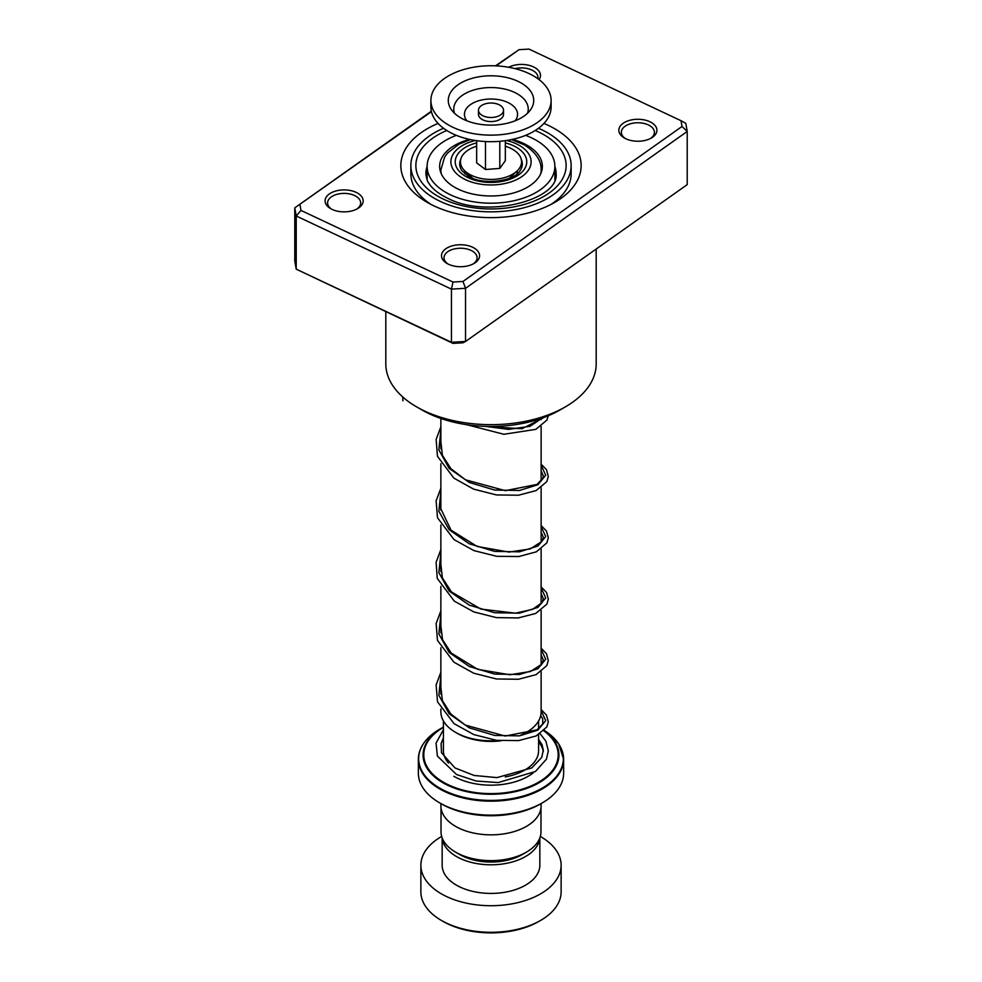 <?xml version="1.0" encoding="UTF-8"?>
<svg xmlns="http://www.w3.org/2000/svg" width="982" height="982" viewBox="0 0 982 982"><rect width="100%" height="100%" fill="white"/><g stroke="black" fill="none" stroke-linecap="round" stroke-linejoin="round"><path stroke-width="1.47" d="M540.984 807.756L540.984 831.779A49.984 28.859 180 0 1 526.352 852.18L522.166 854.598A44.08 25.446 180 0 1 459.834 854.598L455.648 852.18A49.984 28.859 180 0 1 441.016 831.779L441.016 807.756M526.352 852.18A49.984 28.859 180 0 1 455.648 852.18L459.834 854.598M464.94 173.888A26.293 15.184 180 0 1 464.707 171.85A26.293 15.184 180 0 1 464.768 170.831M465.173 171.224A26.293 15.184 0 0 0 464.768 172.955M470.476 177.312A21.285 12.287 180 0 1 469.887 175.655M520.46 735.285A50.131 28.944 0 0 0 526.45 732.327L524.683 733.358A47.627 27.496 180 0 1 521.221 735.162M500.943 740.809A47.627 27.496 180 0 1 457.317 733.358L455.55 732.339A50.131 28.944 0 0 0 498.083 740.526M526.45 732.327A50.131 28.944 0 0 0 541.131 711.864L541.131 671.737M539.02 727.318L538.59 727.073A67.918 39.206 180 0 1 539.02 727.318L539.793 727.76A67.918 39.206 180 0 0 539.02 727.318L539.793 727.76M542.359 802.859L540.591 803.89A70.127 40.483 180 0 1 441.409 803.89L439.641 802.859A72.631 41.931 0 0 0 542.359 802.859A72.631 41.931 0 0 0 563.631 773.215L563.631 759.233A72.631 41.931 180 0 1 518.791 797.973A72.631 41.931 180 0 1 439.641 788.89A72.631 41.931 180 0 1 418.369 759.233A72.631 41.931 180 0 1 421.695 746.688M541.094 803.595L541.094 805.927A50.094 28.92 180 0 1 510.174 832.65A50.094 28.92 180 0 1 455.587 826.378A50.094 28.92 180 0 1 440.906 805.927L440.906 803.595M441.409 803.89L439.641 802.859A72.631 41.931 0 0 1 418.369 773.215L418.369 759.233C418.713 747.449 425.869 737.408 439.85 729.123A72.337 41.76 0 0 0 439.85 788.19A72.337 41.76 0 0 0 541.045 788.804A72.337 41.76 0 0 0 544.274 730.412L558.586 743.693L563.631 759.233A72.631 41.931 180 0 0 560.305 746.688M440.869 709.065L440.869 711.864A50.131 28.944 0 0 0 455.55 732.327A50.131 28.944 0 0 0 455.55 732.339L457.317 733.358M517.232 170.831A26.293 15.184 180 0 1 517.293 171.85A26.293 15.184 180 0 1 517.06 173.888M512.113 175.655A21.285 12.287 180 0 1 511.524 177.312M517.232 172.955A26.293 15.184 0 0 0 516.827 171.224M540.591 920.441L538.811 921.46A67.623 39.035 180 0 1 443.189 921.46L441.409 920.441A70.127 40.483 0 0 0 540.591 920.441A70.127 40.483 0 0 0 561.127 891.816L561.127 865.228A70.127 40.483 0 0 0 540.591 836.603A70.127 40.483 0 0 0 540.333 836.455M442.231 838.125A48.842 28.196 0 0 0 456.47 856.537A48.842 28.196 0 0 0 508.467 862.933A48.842 28.196 0 0 0 539.769 838.125M442.158 837.941L442.158 865.228A48.842 28.196 0 0 0 456.47 885.175A48.842 28.196 0 0 0 509.695 891.275A48.842 28.196 0 0 0 539.842 865.228L539.842 837.941M441.667 836.455A70.127 40.483 0 0 0 420.873 865.228A70.127 40.483 0 0 0 441.409 893.866A70.127 40.483 0 0 0 517.833 902.63A70.127 40.483 0 0 0 561.127 865.228M420.873 865.228L420.873 891.816A70.127 40.483 0 0 0 441.409 920.441L443.189 921.46M486.213 116.944A12.521 7.23 0 0 0 503.521 110.266A12.521 7.23 0 0 0 495.787 103.576A12.521 7.23 0 0 0 478.48 110.266A12.521 7.23 0 0 0 486.213 116.944M478.48 110.266L478.48 114.354A12.521 7.23 0 0 0 486.213 121.031A12.521 7.23 0 0 0 503.521 114.354L503.521 110.266M430.889 100.446L430.889 106.989A60.111 34.701 0 0 0 468.021 139.051A60.111 34.701 0 0 0 551.111 106.989L551.111 100.446A60.111 34.701 0 0 0 513.979 68.384A60.111 34.701 0 0 0 430.889 100.446A60.111 34.701 0 0 0 468.021 132.509A60.111 34.701 0 0 0 551.111 100.446M507.326 77.664A42.717 24.66 0 0 0 461.037 82.869A42.717 24.66 0 0 0 451.266 109.505A42.717 24.66 0 0 0 474.674 123.241A42.717 24.66 0 0 0 530.734 109.505A42.717 24.66 0 0 0 507.326 77.664M476.663 140.696L476.663 162.889L485.476 169.505L499.801 168.413L505.337 160.704L505.337 140.696M499.801 168.413L499.801 141.322M485.476 169.505L485.476 141.543M505.337 146.22A30.552 17.639 180 0 1 517.035 171.028A30.552 17.639 180 0 1 495.002 179.276A30.552 17.639 180 0 1 464.965 171.028A30.552 17.639 180 0 1 476.663 146.22M356.147 192.362A19.039 10.986 180 0 1 357.583 208.65A19.039 10.986 180 0 1 332.088 209.399A19.039 10.986 180 0 1 330.664 208.65A19.039 10.986 180 0 1 330.001 193.515A19.039 10.986 180 0 1 356.147 192.362M356.626 209.166A16.534 9.538 0 0 0 360.652 202.93A16.534 9.538 0 0 0 354.563 195.528A16.534 9.538 0 0 0 337.035 194.301A16.534 9.538 0 0 0 327.595 202.93A16.534 9.538 0 0 0 331.609 209.166M508.651 67.279A19.039 10.986 180 0 1 533.496 66.899A19.039 10.986 180 0 1 539.057 79.603M537.841 78.707A16.534 9.538 0 0 0 537.989 77.455A16.534 9.538 0 0 0 531.913 70.066A16.534 9.538 0 0 0 515.071 68.654M649.912 121.743A19.039 10.986 180 0 1 651.336 138.032A19.039 10.986 180 0 1 625.853 138.769A19.039 10.986 180 0 1 624.417 138.032A19.039 10.986 180 0 1 623.754 122.885A19.039 10.986 180 0 1 649.912 121.743M650.391 138.536A16.534 9.538 0 0 0 654.405 132.3A16.534 9.538 0 0 0 648.329 124.91A16.534 9.538 0 0 0 630.788 123.683A16.534 9.538 0 0 0 621.348 132.3A16.534 9.538 0 0 0 625.374 138.536M472.575 247.219A19.039 10.986 180 0 1 473.999 263.495A19.039 10.986 180 0 1 448.504 264.244A19.039 10.986 180 0 1 447.08 263.495A19.039 10.986 180 0 1 446.417 248.36A19.039 10.986 180 0 1 472.575 247.219M473.054 264.011A16.534 9.538 0 0 0 477.068 257.775A16.534 9.538 0 0 0 470.992 250.385A16.534 9.538 0 0 0 453.451 249.158A16.534 9.538 0 0 0 444.011 257.775A16.534 9.538 0 0 0 448.038 264.011M565.374 406.867L560.071 409.936A97.672 56.391 180 0 1 429.244 413.753A97.672 56.391 180 0 1 421.929 409.936L416.626 406.867A105.184 60.724 0 0 0 424.494 410.979A105.184 60.724 0 0 0 565.374 406.867A105.184 60.724 0 0 0 596.184 363.917L596.184 249.035M385.816 311.724L385.816 363.917A105.184 60.724 0 0 0 416.626 406.867M543.93 123.425A90.16 52.058 180 0 1 548.005 125.242A90.16 52.058 180 0 1 554.756 202.378A90.16 52.058 180 0 1 433.995 205.901A90.16 52.058 180 0 1 427.244 202.378A90.16 52.058 180 0 1 438.07 123.425M551 204.416A80.143 46.264 0 0 0 571.143 173.753L571.143 165.565A80.143 46.264 180 0 1 525.37 207.374A80.143 46.264 180 0 1 440.329 201.42A80.143 46.264 180 0 1 410.857 165.565A80.143 46.264 180 0 1 443.545 128.286M431.442 111.653L294.784 207.853L294.784 261.028L296.22 269.166L451.45 342.288L465.542 341.466L462.976 342.804L453.009 343.381L296.22 269.166L296.22 215.991L294.784 207.853L431.344 111.236M681.017 120.712L685.78 123.327L687.216 131.465L465.542 288.303L451.45 289.125L296.22 215.991L300.983 210.418L453.009 282.043L462.976 281.453L682.024 126.469L681.017 120.712L528.991 49.1L519.024 49.677L496.143 65.868M462.976 281.453L465.542 288.303L465.542 341.466L687.216 184.628L687.216 131.465L682.024 126.469M453.009 343.381L451.45 342.288L451.45 289.125L453.009 282.043M495.505 65.843L519.024 49.677M299.976 204.661L300.983 210.418M410.857 165.565L410.857 173.753A80.143 46.264 0 0 0 431 204.416M538.455 128.286A80.143 46.264 180 0 1 541.671 129.722A80.143 46.264 180 0 1 571.143 165.565M469.543 139.407A51.346 29.644 0 0 0 439.654 166.339A51.346 29.644 0 0 0 501.851 195.308A51.346 29.644 0 0 0 542.346 166.339A51.346 29.644 0 0 0 512.457 139.407M456.372 135.356A63.867 36.874 0 0 0 427.133 166.339A63.867 36.874 0 0 0 504.49 202.366A63.867 36.874 0 0 0 554.867 166.339A63.867 36.874 0 0 0 525.628 135.356M402.804 397.01L402.878 400.84M521.27 159.379A31.301 18.069 180 0 1 520.104 170.647C514.617 181.24 482.616 185.733 468.23 176.134L461.896 170.647A31.301 18.069 180 0 1 460.73 159.379M505.337 142.881A35.745 20.634 180 0 1 516.274 147.202A35.745 20.634 180 0 1 516.274 176.392A35.745 20.634 180 0 1 465.726 176.392A35.745 20.634 180 0 1 476.663 142.881M538.59 734.708L538.59 750.714A47.59 27.471 180 0 1 505.276 776.922M541.131 172.722L541.131 169.972A50.131 28.944 180 0 1 540.701 173.765M475.276 140.487A40.115 23.163 0 0 0 462.632 178.172A40.115 23.163 0 0 0 519.368 178.172A40.115 23.163 0 0 0 519.368 145.422A40.115 23.163 0 0 0 506.724 140.487M448.541 763.124A47.59 27.471 180 0 1 443.41 750.714L443.41 720.984M544.089 730.596A67.918 39.206 180 0 1 536.258 784.287A67.918 39.206 180 0 1 442.98 782.777A67.918 39.206 180 0 1 442.98 727.318A67.918 39.206 180 0 1 443.41 727.073L439.85 729.123M443.41 727.404A67.206 38.801 0 0 0 443.483 782.249A67.206 38.801 0 0 0 535.595 783.832A67.206 38.801 0 0 0 543.844 730.841M539.548 727.981A67.206 38.801 0 0 0 538.59 727.404M538.59 741.876A52.598 30.368 180 0 1 543.292 751.561M533.091 773.018A52.598 30.368 180 0 1 453.807 776.283M441.299 173.765A50.131 28.944 180 0 1 440.869 169.972L440.869 172.722M527.53 113.225A37.242 21.494 0 0 0 505.239 89.19A37.242 21.494 0 0 0 467.383 92.443A37.242 21.494 0 0 0 454.47 113.225M515.096 120.811A26.563 15.344 0 0 0 501.164 100.176A26.563 15.344 0 0 0 471.826 103.736A26.563 15.344 0 0 0 466.904 120.811M427.133 166.412A65.119 37.598 0 0 0 425.881 173.753C426.507 178.589 427.44 181.658 428.692 182.947C432.006 188.556 438.365 193.675 447.767 198.29C486.765 218.998 559.188 199.862 556.119 173.753A65.119 37.598 0 0 0 554.867 166.412M535.215 130.496A75.135 43.38 180 0 1 538.504 131.956A75.135 43.38 180 0 1 549.208 192.988A75.135 43.38 180 0 1 443.496 199.174A75.135 43.38 180 0 1 446.785 130.496M541.131 710.649L545.71 720.616L537.878 730.117L519.453 735.862L494.683 735.432L469.298 727.846L449.13 713.742L438.868 695.293L440.869 675.665M541.131 649.311L545.71 659.266L537.878 668.767L519.453 674.511L494.683 674.094L469.298 666.496L449.13 652.404L438.868 633.955L440.869 614.327M541.131 587.96L545.71 597.928L537.878 607.416L519.453 613.173L494.683 612.743L469.298 605.158L449.13 591.054L438.868 572.604L440.869 552.976M541.131 526.61L545.71 536.577L537.878 546.078L519.453 551.823L494.683 551.393L469.298 543.807L449.13 529.703L438.868 511.254L440.869 491.626M541.131 465.272L545.71 475.227L537.878 484.727L519.453 490.472L494.683 490.055L469.298 482.457L449.13 468.365L438.868 449.916L440.869 430.288M544.458 417.252L522.019 428.741L483.328 426.274M538.59 720.984L538.59 728.742M541.131 418.455L541.131 419.682M541.131 426.36L541.131 481.033M541.131 487.698L541.131 542.383M541.131 549.048L541.131 603.721M541.131 610.399L541.131 665.072M541.131 169.972C541.45 160.704 535.865 152.345 524.376 144.919L511.585 139.591M470.415 139.591L458.925 144.194L447.608 152.983L444.625 157.034L440.869 169.972M440.869 418.455L440.869 448.848M440.869 463.688L440.869 510.198M440.869 525.026L440.869 571.549M440.869 586.377L440.869 632.887M440.869 647.727L440.869 694.237M509.339 178.258L517.035 171.028M472.661 178.258L464.965 171.028M540.677 715.755L542.678 718.578L542.788 723.857L537.007 729.81L505.214 736.046L465.308 725.084L450.848 714.012L442.391 700.596L440.869 687.069M541.131 654.908L543.316 659.99L541.831 664.176L530.464 671.516L509.842 674.769L477.718 669.356L451.254 653.079L442.563 639.724L440.869 625.718M541.131 593.558L543.316 598.689L541.941 602.69L532.563 609.368L515.44 613.173L480.885 609.073L451.524 592.023L442.391 577.907L440.869 564.368M541.131 532.207L543.316 537.314L541.818 541.512L530.145 548.938L509.007 552.08L477.105 546.434L451.008 530.145L440.697 508.492L440.869 503.03M541.131 470.869L543.316 475.939L542.788 478.467L537.031 484.421L505.349 490.669L465.529 479.817L450.971 468.745L442.416 455.304L440.869 441.679M542.334 418.037L530.01 426.286L508.627 429.392L485.489 426.36M443.41 737.912L441.09 743.534L441.495 752.74L454.961 767.924L474.171 775.473L496.953 777.609L531.778 767.924L541.72 757.417L543.304 750.125L542.027 744.675L538.59 739.336M443.41 729.724L436.057 743.092L437.383 756.054L456.507 774.516L476.135 781.021L498.205 782.58L535.472 771.484L546.446 759.147L548.324 750.911L545.931 741.238L540.161 733.75M541.131 709.581L546.458 715.056L548.312 721.844L546.851 726.95L536.16 735.96L518.582 740.6L496.622 740.342L473.852 734.61L454.065 723.66L437.518 701.835L436.131 684.884L440.869 672.253M541.131 648.23L546.471 653.717L548.312 660.505L546.839 665.624L536.111 674.634L518.484 679.262L496.475 678.979L473.68 673.198L453.917 662.187L437.481 640.387L436.143 623.447L440.869 610.902M541.131 586.892L546.544 592.49L548.324 598.995L546.937 604.102L535.681 613.48L518.14 617.948L496.389 617.617L473.889 611.933L454.285 601.131L437.285 578.459L436.106 562.33L440.869 549.564M541.131 525.542L546.422 530.955L548.312 537.743L546.876 542.85L536.381 551.81L518.815 556.524L496.794 556.328L473.925 550.607L454.052 539.609L437.506 517.784L436.131 500.845L440.869 488.214M541.131 464.191L546.471 469.678L548.312 476.466L546.839 481.585L536.098 490.595L518.471 495.223L496.45 494.94L473.668 489.159L453.893 478.136L437.481 456.335L436.143 439.396L440.869 426.863M548.263 415.742L546.962 420.014L535.877 429.355L503.852 434.277L466.487 424.641M554.867 166.339L554.867 179.89M427.133 166.339L427.133 179.89M555.542 177.889A7.512 7.512 0 0 0 554.867 176.465"/></g></svg>
